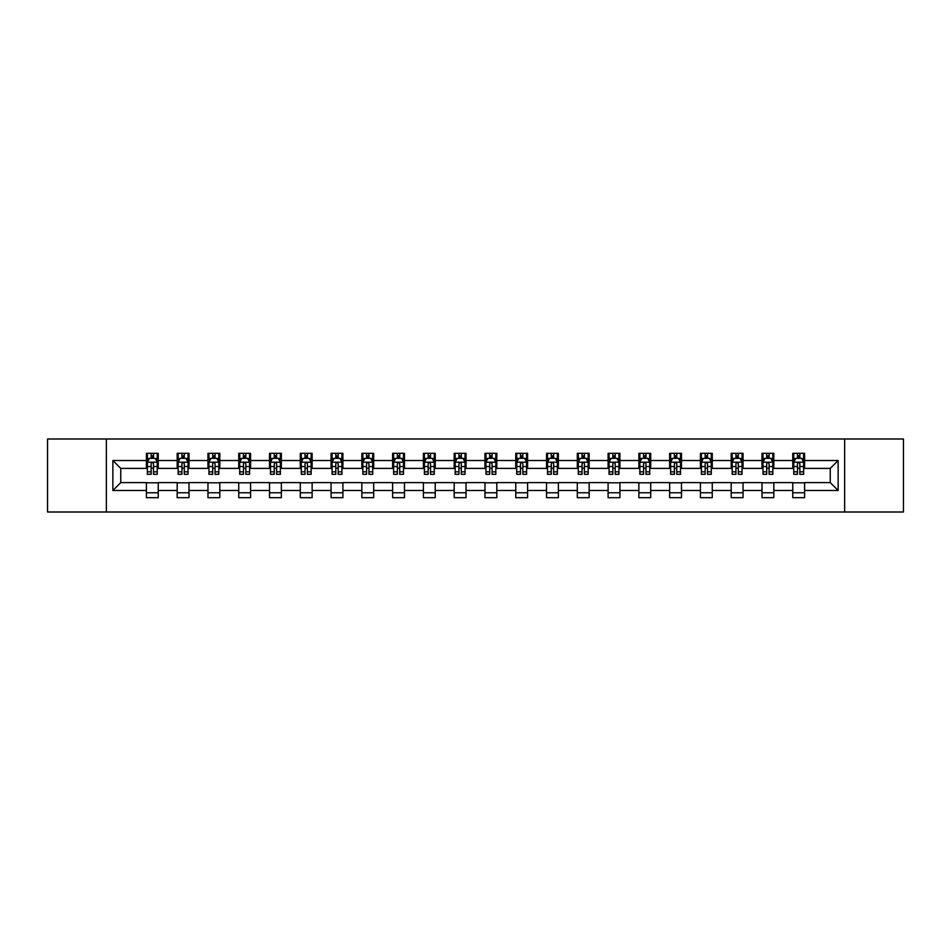 <?xml version="1.0" encoding="UTF-8"?>
<svg xmlns="http://www.w3.org/2000/svg" width="951" height="951" viewBox="0 0 951 951"><rect width="100%" height="100%" fill="white"/><g stroke="black" fill="none" stroke-linecap="round" stroke-linejoin="round"><path stroke-width="1.43" d="M844.654 512.007L903.45 512.007L903.45 438.993L844.654 438.993L844.654 512.007L106.346 512.007L106.346 438.993L47.55 438.993L47.55 512.007L106.346 512.007M844.654 438.993L106.346 438.993M804.605 460.51L804.605 453.306L792.765 453.306L792.765 460.51L773.817 460.51L773.817 453.306L761.989 453.306L761.989 460.51L743.04 460.51L743.04 453.306L731.2 453.306L731.2 460.51L712.263 460.51L712.263 453.306L700.423 453.306L700.423 460.51L681.487 460.51L681.487 453.306L669.647 453.306L669.647 460.51L650.71 460.51L650.71 453.306L638.87 453.306L638.87 460.51L619.921 460.51L619.921 453.306L608.093 453.306L608.093 460.51L589.144 460.51L589.144 453.306L577.305 453.306L577.305 460.51L558.368 460.51L558.368 453.306L546.528 453.306L546.528 460.51L527.591 460.51L527.591 453.306L515.751 453.306L515.751 460.51L496.814 460.51L496.814 453.306L484.974 453.306L484.974 460.51L466.026 460.51L466.026 453.306L454.186 453.306L454.186 460.51L435.249 460.51L435.249 453.306L423.409 453.306L423.409 460.51L404.472 460.51L404.472 453.306L392.632 453.306L392.632 460.51L373.695 460.51L373.695 453.306L361.855 453.306L361.855 460.51L342.907 460.51L342.907 453.306L331.079 453.306L331.079 460.51L312.13 460.51L312.13 453.306L300.29 453.306L300.29 460.51L281.353 460.51L281.353 453.306L269.513 453.306L269.513 460.51L250.577 460.51L250.577 453.306L238.737 453.306L238.737 460.51L219.8 460.51L219.8 453.306L207.96 453.306L207.96 460.51L189.011 460.51L189.011 453.306L177.183 453.306L177.183 460.51L158.235 460.51L158.235 453.306L146.395 453.306L146.395 460.51L112.86 460.51L112.86 490.49L120.753 482.609L146.395 482.609L146.395 497.694L158.235 497.694L158.235 482.609L177.183 482.609L177.183 497.694L189.011 497.694L189.011 482.609L207.96 482.609L207.96 497.694L219.8 497.694L219.8 482.609L238.737 482.609L238.737 497.694L250.577 497.694L250.577 482.609L269.513 482.609L269.513 497.694L281.353 497.694L281.353 482.609L300.29 482.609L300.29 497.694L312.13 497.694L312.13 482.609L331.079 482.609L331.079 497.694L342.907 497.694L342.907 482.609L361.855 482.609L361.855 497.694L373.695 497.694L373.695 482.609L392.632 482.609L392.632 497.694L404.472 497.694L404.472 482.609L423.409 482.609L423.409 497.694L435.249 497.694L435.249 482.609L454.186 482.609L454.186 497.694L466.026 497.694L466.026 482.609L484.974 482.609L484.974 497.694L496.814 497.694L496.814 482.609L515.751 482.609L515.751 497.694L527.591 497.694L527.591 482.609L546.528 482.609L546.528 497.694L558.368 497.694L558.368 482.609L577.305 482.609L577.305 497.694L589.144 497.694L589.144 482.609L608.093 482.609L608.093 497.694L619.921 497.694L619.921 482.609L638.87 482.609L638.87 497.694L650.71 497.694L650.71 482.609L669.647 482.609L669.647 497.694L681.487 497.694L681.487 482.609L700.423 482.609L700.423 497.694L712.263 497.694L712.263 482.609L731.2 482.609L731.2 497.694L743.04 497.694L743.04 482.609L761.989 482.609L761.989 497.694L773.817 497.694L773.817 482.609L792.765 482.609L792.765 497.694L804.605 497.694L804.605 482.609L830.247 482.609L830.247 468.391L804.605 468.391L804.605 460.51L838.14 460.51L838.14 490.49L804.605 490.49M792.765 490.49L773.817 490.49M761.989 490.49L743.04 490.49M731.2 490.49L712.263 490.49M700.423 490.49L681.487 490.49M669.647 490.49L650.71 490.49M638.87 490.49L619.921 490.49M608.093 490.49L589.144 490.49M577.305 490.49L558.368 490.49M546.528 490.49L527.591 490.49M515.751 490.49L496.814 490.49M484.974 490.49L466.026 490.49M454.186 490.49L435.249 490.49M423.409 490.49L404.472 490.49M392.632 490.49L373.695 490.49M361.855 490.49L342.907 490.49M331.079 490.49L312.13 490.49M300.29 490.49L281.353 490.49M269.513 490.49L250.577 490.49M238.737 490.49L219.8 490.49M207.96 490.49L189.011 490.49M177.183 490.49L158.235 490.49M146.395 490.49L112.86 490.49M792.765 460.51L792.765 468.391L773.817 468.391L773.817 460.51M761.989 460.51L761.989 468.391L743.04 468.391L743.04 460.51M731.2 460.51L731.2 468.391L712.263 468.391L712.263 460.51M700.423 460.51L700.423 468.391L681.487 468.391L681.487 460.51M669.647 460.51L669.647 468.391L650.71 468.391L650.71 460.51M638.87 460.51L638.87 468.391L619.921 468.391L619.921 460.51M608.093 460.51L608.093 468.391L589.144 468.391L589.144 460.51M577.305 460.51L577.305 468.391L558.368 468.391L558.368 460.51M546.528 460.51L546.528 468.391L527.591 468.391L527.591 460.51M515.751 460.51L515.751 468.391L496.814 468.391L496.814 460.51M484.974 460.51L484.974 468.391L466.026 468.391L466.026 460.51M454.186 460.51L454.186 468.391L435.249 468.391L435.249 460.51M423.409 460.51L423.409 468.391L404.472 468.391L404.472 460.51M392.632 460.51L392.632 468.391L373.695 468.391L373.695 460.51M361.855 460.51L361.855 468.391L342.907 468.391L342.907 460.51M331.079 460.51L331.079 468.391L312.13 468.391L312.13 460.51M300.29 460.51L300.29 468.391L281.353 468.391L281.353 460.51M269.513 460.51L269.513 468.391L250.577 468.391L250.577 460.51M238.737 460.51L238.737 468.391L219.8 468.391L219.8 460.51M207.96 460.51L207.96 468.391L189.011 468.391L189.011 460.51M177.183 460.51L177.183 468.391L158.235 468.391L158.235 460.51M146.395 460.51L146.395 468.391L120.753 468.391L112.86 460.51M120.753 468.391L120.753 482.609M838.14 490.49L830.247 482.609M830.247 468.391L838.14 460.51M146.395 458.239L147.381 458.239M151.138 458.239L153.503 458.239M157.248 458.239L158.235 458.239M146.395 468.201L147.381 468.201M151.138 468.201L153.503 468.201M157.248 468.201L158.235 468.201M146.395 482.799L158.235 482.799M146.395 492.761L158.235 492.761M177.183 482.799L189.011 482.799M177.183 492.761L189.011 492.761M177.183 458.239L178.17 458.239M181.914 458.239L184.28 458.239M188.025 458.239L189.011 458.239M177.183 468.201L178.17 468.201M181.914 468.201L184.28 468.201M188.025 468.201L189.011 468.201M207.96 482.799L219.8 482.799M207.96 492.761L219.8 492.761M207.96 458.239L208.947 458.239M212.691 458.239L215.057 458.239M218.813 458.239L219.8 458.239M207.96 468.201L208.947 468.201M212.691 468.201L215.057 468.201M218.813 468.201L219.8 468.201M238.737 482.799L250.577 482.799M238.737 492.761L250.577 492.761M238.737 458.239L239.723 458.239M243.468 458.239L245.834 458.239M249.59 458.239L250.577 458.239M238.737 468.201L239.723 468.201M243.468 468.201L245.834 468.201M249.59 468.201L250.577 468.201M269.513 482.799L281.353 482.799M269.513 492.761L281.353 492.761M269.513 458.239L270.5 458.239M274.257 458.239L276.622 458.239M280.367 458.239L281.353 458.239M269.513 468.201L270.5 468.201M274.257 468.201L276.622 468.201M280.367 468.201L281.353 468.201M300.29 482.799L312.13 482.799M300.29 492.761L312.13 492.761M300.29 458.239L301.277 458.239M305.033 458.239L307.399 458.239M311.143 458.239L312.13 458.239M300.29 468.201L301.277 468.201M305.033 468.201L307.399 468.201M311.143 468.201L312.13 468.201M331.079 482.799L342.907 482.799M331.079 492.761L342.907 492.761M331.079 458.239L332.065 458.239M335.81 458.239L338.176 458.239M341.92 458.239L342.907 458.239M331.079 468.201L332.065 468.201M335.81 468.201L338.176 468.201M341.92 468.201L342.907 468.201M361.855 482.799L373.695 482.799M361.855 492.761L373.695 492.761M361.855 458.239L362.842 458.239M366.587 458.239L368.952 458.239M372.709 458.239L373.695 458.239M361.855 468.201L362.842 468.201M366.587 468.201L368.952 468.201M372.709 468.201L373.695 468.201M392.632 482.799L404.472 482.799M392.632 492.761L404.472 492.761M392.632 458.239L393.619 458.239M397.363 458.239L399.741 458.239M403.486 458.239L404.472 458.239M392.632 468.201L393.619 468.201M397.363 468.201L399.741 468.201M403.486 468.201L404.472 468.201M423.409 482.799L435.249 482.799M423.409 492.761L435.249 492.761M423.409 458.239L424.396 458.239M428.152 458.239L430.518 458.239M434.262 458.239L435.249 458.239M423.409 468.201L424.396 468.201M428.152 468.201L430.518 468.201M434.262 468.201L435.249 468.201M454.186 482.799L466.026 482.799M454.186 492.761L466.026 492.761M454.186 458.239L455.172 458.239M458.929 458.239L461.294 458.239M465.039 458.239L466.026 458.239M454.186 468.201L455.172 468.201M458.929 468.201L461.294 468.201M465.039 468.201L466.026 468.201M484.974 482.799L496.814 482.799M484.974 492.761L496.814 492.761M484.974 458.239L485.961 458.239M489.706 458.239L492.071 458.239M495.828 458.239L496.814 458.239M484.974 468.201L485.961 468.201M489.706 468.201L492.071 468.201M495.828 468.201L496.814 468.201M515.751 482.799L527.591 482.799M515.751 492.761L527.591 492.761M515.751 458.239L516.738 458.239M520.482 458.239L522.848 458.239M526.604 458.239L527.591 458.239M515.751 468.201L516.738 468.201M520.482 468.201L522.848 468.201M526.604 468.201L527.591 468.201M546.528 482.799L558.368 482.799M546.528 492.761L558.368 492.761M546.528 458.239L547.514 458.239M551.259 458.239L553.637 458.239M557.381 458.239L558.368 458.239M546.528 468.201L547.514 468.201M551.259 468.201L553.637 468.201M557.381 468.201L558.368 468.201M577.305 482.799L589.144 482.799M577.305 492.761L589.144 492.761M577.305 458.239L578.291 458.239M582.048 458.239L584.413 458.239M588.158 458.239L589.144 458.239M577.305 468.201L578.291 468.201M582.048 468.201L584.413 468.201M588.158 468.201L589.144 468.201M608.093 482.799L619.921 482.799M608.093 492.761L619.921 492.761M608.093 458.239L609.08 458.239M612.824 458.239L615.19 458.239M618.935 458.239L619.921 458.239M608.093 468.201L609.08 468.201M612.824 468.201L615.19 468.201M618.935 468.201L619.921 468.201M638.87 482.799L650.71 482.799M638.87 492.761L650.71 492.761M638.87 458.239L639.857 458.239M643.601 458.239L645.967 458.239M649.723 458.239L650.71 458.239M638.87 468.201L639.857 468.201M643.601 468.201L645.967 468.201M649.723 468.201L650.71 468.201M669.647 482.799L681.487 482.799M669.647 492.761L681.487 492.761M669.647 458.239L670.633 458.239M674.378 458.239L676.743 458.239M680.5 458.239L681.487 458.239M669.647 468.201L670.633 468.201M674.378 468.201L676.743 468.201M680.5 468.201L681.487 468.201M700.423 482.799L712.263 482.799M700.423 492.761L712.263 492.761M700.423 458.239L701.41 458.239M705.167 458.239L707.532 458.239M711.277 458.239L712.263 458.239M700.423 468.201L701.41 468.201M705.167 468.201L707.532 468.201M711.277 468.201L712.263 468.201M731.2 482.799L743.04 482.799M731.2 492.761L743.04 492.761M731.2 458.239L732.187 458.239M735.943 458.239L738.309 458.239M742.053 458.239L743.04 458.239M731.2 468.201L732.187 468.201M735.943 468.201L738.309 468.201M742.053 468.201L743.04 468.201M761.989 482.799L773.817 482.799M761.989 492.761L773.817 492.761M761.989 458.239L762.975 458.239M766.72 458.239L769.086 458.239M772.83 458.239L773.817 458.239M761.989 468.201L762.975 468.201M766.72 468.201L769.086 468.201M772.83 468.201L773.817 468.201M792.765 482.799L804.605 482.799M792.765 492.761L804.605 492.761M792.765 458.239L793.752 458.239M797.497 458.239L799.862 458.239M803.619 458.239L804.605 458.239M792.765 468.201L793.752 468.201M797.497 468.201L799.862 468.201M803.619 468.201L804.605 468.201M153.503 455.874L151.138 455.874M157.248 471.839L153.503 471.839L153.503 474.311L157.248 474.311L157.248 462.281L155.275 458.334L149.355 458.334L147.381 462.281L147.381 474.311L151.138 474.311L151.138 471.839L147.381 471.839M147.381 462.281L147.381 453.306M157.248 462.281L157.248 453.306M151.138 458.334L151.138 453.306M153.503 453.306L153.503 458.334M153.503 471.839L153.503 463.755C152.719 462.245 151.922 462.245 151.138 463.755L151.138 471.839M184.28 455.874L181.914 455.874M188.025 471.839L184.28 471.839L184.28 474.311L188.025 474.311L188.025 462.281L186.051 458.334L180.143 458.334L178.17 462.281L178.17 474.311L181.914 474.311L181.914 471.839L178.17 471.839M178.17 462.281L178.17 453.306M188.025 462.281L188.025 453.306M181.914 458.334L181.914 453.306M184.28 453.306L184.28 458.334M184.28 471.839L184.28 463.755C183.495 462.245 182.699 462.245 181.914 463.755L181.914 471.839M215.057 455.874L212.691 455.874M218.813 471.839L215.057 471.839L215.057 474.311L218.813 474.311L218.813 462.281L216.84 458.334L210.92 458.334L208.947 462.281L208.947 474.311L212.691 474.311L212.691 471.839L208.947 471.839M208.947 462.281L208.947 453.306M218.813 462.281L218.813 453.306M212.691 458.334L212.691 453.306M215.057 453.306L215.057 458.334M215.057 471.839L215.057 463.755C214.272 462.245 213.488 462.245 212.691 463.755L212.691 471.839M245.834 455.874L243.468 455.874M249.59 471.839L245.834 471.839L245.834 474.311L249.59 474.311L249.59 462.281L247.617 458.334L241.697 458.334L239.723 462.281L239.723 474.311L243.468 474.311L243.468 471.839L239.723 471.839M239.723 462.281L239.723 453.306M249.59 462.281L249.59 453.306M243.468 458.334L243.468 453.306M245.834 453.306L245.834 458.334M245.834 471.839L245.834 463.755C245.049 462.245 244.264 462.245 243.468 463.755L243.468 471.839M276.622 455.874L274.257 455.874M280.367 471.839L276.622 471.839L276.622 474.311L280.367 474.311L280.367 462.281L278.393 458.334L272.473 458.334L270.5 462.281L270.5 474.311L274.257 474.311L274.257 471.839L270.5 471.839M270.5 462.281L270.5 453.306M280.367 462.281L280.367 453.306M274.257 458.334L274.257 453.306M276.622 453.306L276.622 458.334M276.622 471.839L276.622 463.755C275.826 462.245 275.041 462.245 274.257 463.755L274.257 471.839M307.399 455.874L305.033 455.874M311.143 471.839L307.399 471.839L307.399 474.311L311.143 474.311L311.143 462.281L309.17 458.334L303.25 458.334L301.277 462.281L301.277 474.311L305.033 474.311L305.033 471.839L301.277 471.839M301.277 462.281L301.277 453.306M311.143 462.281L311.143 453.306M305.033 458.334L305.033 453.306M307.399 453.306L307.399 458.334M307.399 471.839L307.399 463.755C306.614 462.245 305.818 462.245 305.033 463.755L305.033 471.839M338.176 455.874L335.81 455.874M341.92 471.839L338.176 471.839L338.176 474.311L341.92 474.311L341.92 462.281L339.959 458.334L334.039 458.334L332.065 462.281L332.065 474.311L335.81 474.311L335.81 471.839L332.065 471.839M332.065 462.281L332.065 453.306M341.92 462.281L341.92 453.306M335.81 458.334L335.81 453.306M338.176 453.306L338.176 458.334M338.176 471.839L338.176 463.755C337.391 462.245 336.595 462.245 335.81 463.755L335.81 471.839M368.952 455.874L366.587 455.874M372.709 471.839L368.952 471.839L368.952 474.311L372.709 474.311L372.709 462.281L370.735 458.334L364.815 458.334L362.842 462.281L362.842 474.311L366.587 474.311L366.587 471.839L362.842 471.839M362.842 462.281L362.842 453.306M372.709 462.281L372.709 453.306M366.587 458.334L366.587 453.306M368.952 453.306L368.952 458.334M368.952 471.839L368.952 463.755C368.168 462.245 367.383 462.245 366.587 463.755L366.587 471.839M399.741 455.874L397.363 455.874M403.486 471.839L399.741 471.839L399.741 474.311L403.486 474.311L403.486 462.281L401.512 458.334L395.592 458.334L393.619 462.281L393.619 474.311L397.363 474.311L397.363 471.839L393.619 471.839M393.619 462.281L393.619 453.306M403.486 462.281L403.486 453.306M397.363 458.334L397.363 453.306M399.741 453.306L399.741 458.334M399.741 471.839L399.741 463.755C398.945 462.245 398.16 462.245 397.363 463.755L397.363 471.839M430.518 455.874L428.152 455.874M434.262 471.839L430.518 471.839L430.518 474.311L434.262 474.311L434.262 462.281L432.289 458.334L426.369 458.334L424.396 462.281L424.396 474.311L428.152 474.311L428.152 471.839L424.396 471.839M424.396 462.281L424.396 453.306M434.262 462.281L434.262 453.306M428.152 458.334L428.152 453.306M430.518 453.306L430.518 458.334M430.518 471.839L430.518 463.755C429.721 462.245 428.937 462.245 428.152 463.755L428.152 471.839M461.294 455.874L458.929 455.874M465.039 471.839L461.294 471.839L461.294 474.311L465.039 474.311L465.039 462.281L463.066 458.334L457.146 458.334L455.172 462.281L455.172 474.311L458.929 474.311L458.929 471.839L455.172 471.839M455.172 462.281L455.172 453.306M465.039 462.281L465.039 453.306M458.929 458.334L458.929 453.306M461.294 453.306L461.294 458.334M461.294 471.839L461.294 463.755C460.51 462.245 459.713 462.245 458.929 463.755L458.929 471.839M492.071 455.874L489.706 455.874M495.828 471.839L492.071 471.839L492.071 474.311L495.828 474.311L495.828 462.281L493.854 458.334L487.934 458.334L485.961 462.281L485.961 474.311L489.706 474.311L489.706 471.839L485.961 471.839M485.961 462.281L485.961 453.306M495.828 462.281L495.828 453.306M489.706 458.334L489.706 453.306M492.071 453.306L492.071 458.334M492.071 471.839L492.071 463.755C491.287 462.245 490.502 462.245 489.706 463.755L489.706 471.839M522.848 455.874L520.482 455.874M526.604 471.839L522.848 471.839L522.848 474.311L526.604 474.311L526.604 462.281L524.631 458.334L518.711 458.334L516.738 462.281L516.738 474.311L520.482 474.311L520.482 471.839L516.738 471.839M516.738 462.281L516.738 453.306M526.604 462.281L526.604 453.306M520.482 458.334L520.482 453.306M522.848 453.306L522.848 458.334M522.848 471.839L522.848 463.755C522.063 462.245 521.279 462.245 520.482 463.755L520.482 471.839M553.637 455.874L551.259 455.874M557.381 471.839L553.637 471.839L553.637 474.311L557.381 474.311L557.381 462.281L555.408 458.334L549.488 458.334L547.514 462.281L547.514 474.311L551.259 474.311L551.259 471.839L547.514 471.839M547.514 462.281L547.514 453.306M557.381 462.281L557.381 453.306M551.259 458.334L551.259 453.306M553.637 453.306L553.637 458.334M553.637 471.839L553.637 463.755C552.84 462.245 552.055 462.245 551.259 463.755L551.259 471.839M584.413 455.874L582.048 455.874M588.158 471.839L584.413 471.839L584.413 474.311L588.158 474.311L588.158 462.281L586.185 458.334L580.265 458.334L578.291 462.281L578.291 474.311L582.048 474.311L582.048 471.839L578.291 471.839M578.291 462.281L578.291 453.306M588.158 462.281L588.158 453.306M582.048 458.334L582.048 453.306M584.413 453.306L584.413 458.334M584.413 471.839L584.413 463.755C583.629 462.245 582.832 462.245 582.048 463.755L582.048 471.839M615.19 455.874L612.824 455.874M618.935 471.839L615.19 471.839L615.19 474.311L618.935 474.311L618.935 462.281L616.961 458.334L611.041 458.334L609.08 462.281L609.08 474.311L612.824 474.311L612.824 471.839L609.08 471.839M609.08 462.281L609.08 453.306M618.935 462.281L618.935 453.306M612.824 458.334L612.824 453.306M615.19 453.306L615.19 458.334M615.19 471.839L615.19 463.755C614.405 462.245 613.609 462.245 612.824 463.755L612.824 471.839M645.967 455.874L643.601 455.874M649.723 471.839L645.967 471.839L645.967 474.311L649.723 474.311L649.723 462.281L647.75 458.334L641.83 458.334L639.857 462.281L639.857 474.311L643.601 474.311L643.601 471.839L639.857 471.839M639.857 462.281L639.857 453.306M649.723 462.281L649.723 453.306M643.601 458.334L643.601 453.306M645.967 453.306L645.967 458.334M645.967 471.839L645.967 463.755C645.182 462.245 644.398 462.245 643.601 463.755L643.601 471.839M676.743 455.874L674.378 455.874M680.5 471.839L676.743 471.839L676.743 474.311L680.5 474.311L680.5 462.281L678.527 458.334L672.607 458.334L670.633 462.281L670.633 474.311L674.378 474.311L674.378 471.839L670.633 471.839M670.633 462.281L670.633 453.306M680.5 462.281L680.5 453.306M674.378 458.334L674.378 453.306M676.743 453.306L676.743 458.334M676.743 471.839L676.743 463.755C675.959 462.245 675.174 462.245 674.378 463.755L674.378 471.839M707.532 455.874L705.167 455.874M711.277 471.839L707.532 471.839L707.532 474.311L711.277 474.311L711.277 462.281L709.303 458.334L703.383 458.334L701.41 462.281L701.41 474.311L705.167 474.311L705.167 471.839L701.41 471.839M701.41 462.281L701.41 453.306M711.277 462.281L711.277 453.306M705.167 458.334L705.167 453.306M707.532 453.306L707.532 458.334M707.532 471.839L707.532 463.755C706.736 462.245 705.951 462.245 705.167 463.755L705.167 471.839M738.309 455.874L735.943 455.874M742.053 471.839L738.309 471.839L738.309 474.311L742.053 474.311L742.053 462.281L740.08 458.334L734.16 458.334L732.187 462.281L732.187 474.311L735.943 474.311L735.943 471.839L732.187 471.839M732.187 462.281L732.187 453.306M742.053 462.281L742.053 453.306M735.943 458.334L735.943 453.306M738.309 453.306L738.309 458.334M738.309 471.839L738.309 463.755C737.524 462.245 736.728 462.245 735.943 463.755L735.943 471.839M769.086 455.874L766.72 455.874M772.83 471.839L769.086 471.839L769.086 474.311L772.83 474.311L772.83 462.281L770.857 458.334L764.949 458.334L762.975 462.281L762.975 474.311L766.72 474.311L766.72 471.839L762.975 471.839M762.975 462.281L762.975 453.306M772.83 462.281L772.83 453.306M766.72 458.334L766.72 453.306M769.086 453.306L769.086 458.334M769.086 471.839L769.086 463.755C768.301 462.245 767.505 462.245 766.72 463.755L766.72 471.839M799.862 455.874L797.497 455.874M803.619 471.839L799.862 471.839L799.862 474.311L803.619 474.311L803.619 462.281L801.645 458.334L795.725 458.334L793.752 462.281L793.752 474.311L797.497 474.311L797.497 471.839L793.752 471.839M793.752 462.281L793.752 453.306M803.619 462.281L803.619 453.306M797.497 458.334L797.497 453.306M799.862 453.306L799.862 458.334M799.862 471.839L799.862 463.755C799.078 462.245 798.293 462.245 797.497 463.755L797.497 471.839M157.2 462.186L147.429 462.186M147.381 458.572L149.236 458.572M155.393 458.572L157.248 458.572M151.138 466.549L147.381 466.549M157.248 466.549L153.503 466.549M153.503 457.122L151.138 457.122M187.977 462.186L178.217 462.186M178.17 458.572L180.024 458.572M186.17 458.572L188.025 458.572M181.914 466.549L178.17 466.549M188.025 466.549L184.28 466.549M184.28 457.122L181.914 457.122M218.754 462.186L208.994 462.186M208.947 458.572L210.801 458.572M216.959 458.572L218.813 458.572M212.691 466.549L208.947 466.549M218.813 466.549L215.057 466.549M215.057 457.122L212.691 457.122M249.542 462.186L239.771 462.186M239.723 458.572L241.578 458.572M247.736 458.572L249.59 458.572M243.468 466.549L239.723 466.549M249.59 466.549L245.834 466.549M245.834 457.122L243.468 457.122M280.319 462.186L270.548 462.186M270.5 458.572L272.355 458.572M278.512 458.572L280.367 458.572M274.257 466.549L270.5 466.549M280.367 466.549L276.622 466.549M276.622 457.122L274.257 457.122M311.096 462.186L301.336 462.186M301.277 458.572L303.131 458.572M309.289 458.572L311.143 458.572M305.033 466.549L301.277 466.549M311.143 466.549L307.399 466.549M307.399 457.122L305.033 457.122M341.873 462.186L332.113 462.186M332.065 458.572L333.92 458.572M340.066 458.572L341.92 458.572M335.81 466.549L332.065 466.549M341.92 466.549L338.176 466.549M338.176 457.122L335.81 457.122M372.661 462.186L362.89 462.186M362.842 458.572L364.697 458.572M370.854 458.572L372.709 458.572M366.587 466.549L362.842 466.549M372.709 466.549L368.952 466.549M368.952 457.122L366.587 457.122M403.438 462.186L393.666 462.186M393.619 458.572L395.473 458.572M401.631 458.572L403.486 458.572M397.363 466.549L393.619 466.549M403.486 466.549L399.741 466.549M399.741 457.122L397.363 457.122M434.215 462.186L424.443 462.186M424.396 458.572L426.25 458.572M432.408 458.572L434.262 458.572M428.152 466.549L424.396 466.549M434.262 466.549L430.518 466.549M430.518 457.122L428.152 457.122M464.991 462.186L455.232 462.186M455.172 458.572L457.027 458.572M463.185 458.572L465.039 458.572M458.929 466.549L455.172 466.549M465.039 466.549L461.294 466.549M461.294 457.122L458.929 457.122M495.768 462.186L486.009 462.186M485.961 458.572L487.815 458.572M493.973 458.572L495.828 458.572M489.706 466.549L485.961 466.549M495.828 466.549L492.071 466.549M492.071 457.122L489.706 457.122M526.557 462.186L516.785 462.186M516.738 458.572L518.592 458.572M524.75 458.572L526.604 458.572M520.482 466.549L516.738 466.549M526.604 466.549L522.848 466.549M522.848 457.122L520.482 457.122M557.334 462.186L547.562 462.186M547.514 458.572L549.369 458.572M555.527 458.572L557.381 458.572M551.259 466.549L547.514 466.549M557.381 466.549L553.637 466.549M553.637 457.122L551.259 457.122M588.11 462.186L578.339 462.186M578.291 458.572L580.146 458.572M586.303 458.572L588.158 458.572M582.048 466.549L578.291 466.549M588.158 466.549L584.413 466.549M584.413 457.122L582.048 457.122M618.887 462.186L609.127 462.186M609.08 458.572L610.934 458.572M617.08 458.572L618.935 458.572M612.824 466.549L609.08 466.549M618.935 466.549L615.19 466.549M615.19 457.122L612.824 457.122M649.664 462.186L639.904 462.186M639.857 458.572L641.711 458.572M647.869 458.572L649.723 458.572M643.601 466.549L639.857 466.549M649.723 466.549L645.967 466.549M645.967 457.122L643.601 457.122M680.452 462.186L670.681 462.186M670.633 458.572L672.488 458.572M678.645 458.572L680.5 458.572M674.378 466.549L670.633 466.549M680.5 466.549L676.743 466.549M676.743 457.122L674.378 457.122M711.229 462.186L701.458 462.186M701.41 458.572L703.264 458.572M709.422 458.572L711.277 458.572M705.167 466.549L701.41 466.549M711.277 466.549L707.532 466.549M707.532 457.122L705.167 457.122M742.006 462.186L732.246 462.186M732.187 458.572L734.041 458.572M740.199 458.572L742.053 458.572M735.943 466.549L732.187 466.549M742.053 466.549L738.309 466.549M738.309 457.122L735.943 457.122M772.783 462.186L763.023 462.186M762.975 458.572L764.83 458.572M770.976 458.572L772.83 458.572M766.72 466.549L762.975 466.549M772.83 466.549L769.086 466.549M769.086 457.122L766.72 457.122M803.571 462.186L793.8 462.186M793.752 458.572L795.607 458.572M801.764 458.572L803.619 458.572M797.497 466.549L793.752 466.549M803.619 466.549L799.862 466.549M799.862 457.122L797.497 457.122"/></g></svg>
